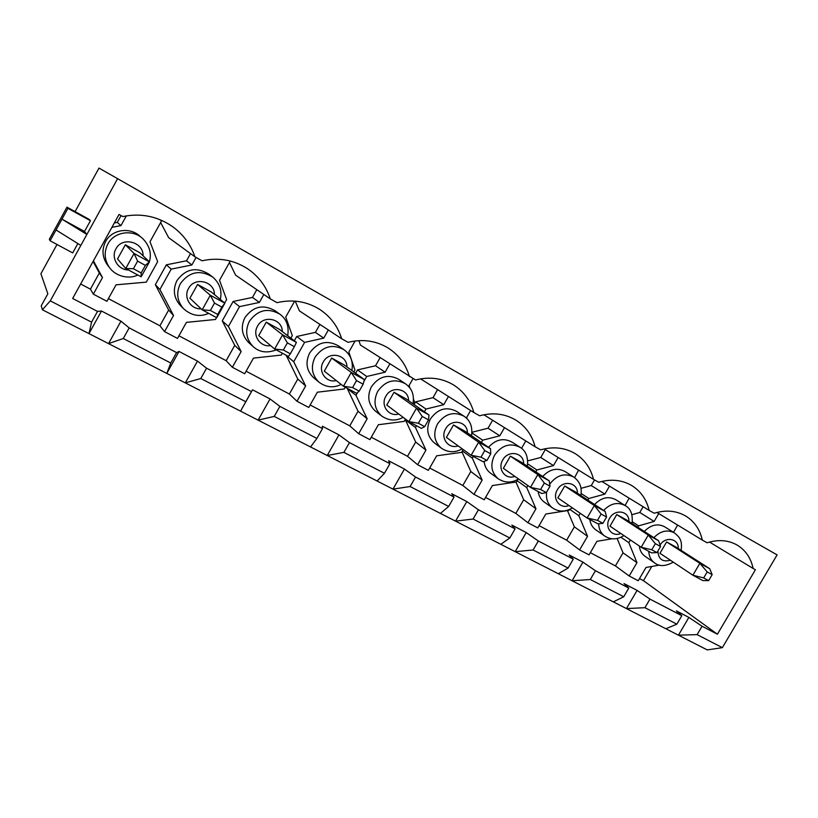 <?xml version="1.0" encoding="UTF-8"?>
<svg xmlns="http://www.w3.org/2000/svg" width="818" height="818" viewBox="0 0 818 818"><rect width="100%" height="100%" fill="white"/><g stroke="black" fill="none" stroke-linecap="round" stroke-linejoin="round"><path stroke-width="1.23" d="M56.994 244.48L40.9 273.744L47.843 293.795L41.217 305.82L42.383 309.766L50.287 300.86L117.608 178.672L98.998 168.089L75.062 211.617M77.853 243.559L72.7 252.915L50.092 240.778L49.336 239.245L66.964 207.148L89.234 219.418L90.43 220.727L84.51 231.463L86.872 234.449L61.974 219.163L84.51 231.463M639.502 578.592L643.459 580.678L717.396 634.226L702.059 626.24L688.879 617.406L676.343 610.872L681.823 615.698L649.952 599.103L637.089 590.391L623.991 583.561L628.786 588.081L595.432 570.708L582.927 562.14L569.226 554.993L573.265 559.164L538.326 540.974L526.23 532.569L511.863 525.074L515.084 528.868L478.428 509.778L466.802 501.567L451.74 493.714L454.041 497.078L415.554 477.037L404.45 469.041L388.632 460.79L389.93 463.694L349.45 442.61L338.949 434.879L322.323 426.209L322.496 428.571L279.879 406.382L270.052 398.939L252.547 389.808L251.484 391.597L206.565 368.202L197.496 361.096L179.04 351.464L176.596 352.599L129.172 327.895L120.972 321.177L101.493 311.014L97.516 311.413L91.575 322.159L50.287 300.86M630.402 539.962L628.827 542.671L636.977 562.661L629.195 575.995L638.234 580.749L645.995 567.477L659.574 565.074M629.195 575.995L615.422 565.903L590.33 552.671M580.248 513.295L578.858 515.688L587.539 536.291L579.614 549.921L589.042 554.88L596.935 541.311L612.068 538.776M579.614 549.921L566.639 540.187L539.062 525.647M527.896 485.565L526.741 487.548L535.974 508.796L527.927 522.733L537.753 527.907L545.79 514.031L568.98 510.36L569.492 509.471M527.927 522.733L515.821 513.397L485.565 497.446M473.315 456.464L472.334 458.172L482.17 480.094L473.97 494.358L484.236 499.757L492.405 485.555L516.434 481.986L517.958 479.328M473.97 494.358L462.835 485.463L429.695 467.998M416.474 425.728L415.472 427.477L425.953 450.115L417.609 464.716L428.346 470.35L436.659 455.82L461.556 452.354L463.172 449.532M417.609 464.716L407.528 456.311L371.28 437.201M357.65 392.446L355.994 395.36L367.17 418.765L358.683 433.714L369.91 439.624L378.366 424.736L404.204 421.393L405.513 419.102M358.683 433.714L349.767 425.861L310.145 404.971M328.345 329.951L323.734 338.131L304.613 342.384L293.713 361.73L305.646 385.953L296.995 401.27L308.744 407.456L317.364 392.2L344.204 388.99L345.227 387.19M296.995 401.27L289.368 394.02L246.106 371.219M263.846 294.48L259.388 302.435L239.531 306.627L228.427 326.484L241.167 351.566L232.353 367.272L244.674 373.754L253.457 358.12L281.361 355.063L282.394 353.212M232.353 367.272L226.146 360.697L178.938 335.809M196.064 257.445L191.882 264.971L171.228 269.112L159.909 289.49L173.528 315.492L164.551 331.607L177.486 338.417L186.422 322.374L215.461 319.48L216.525 317.589M164.551 331.607L159.909 325.779L108.405 298.631M93.436 260.84L102.485 277.599L93.334 294.153L106.923 301.3L116.044 284.828L146.299 282.138L157.659 261.658L150.001 241.739L161.443 221.085L160.113 219.725M93.334 294.153L90.43 289.153L80.655 283.999M160.635 222.537L168.651 237.67L194.888 256.791C190.655 244.357 183.089 234.204 172.179 226.351C157.199 216.187 140.747 212.925 122.823 216.555L119.039 214.439L72.659 298.468L97.516 311.413M688.879 617.406L678.429 635.177L707.233 649.911L722.355 647.651L697.12 634.625L678.429 635.177L665.852 628.745L676.844 624.165L644.921 607.692L626.455 608.582L613.306 601.854L623.725 596.751L590.31 579.512L572.099 580.77L558.336 573.735L568.101 568.05L533.101 549.993L515.187 551.659L500.78 544.287L509.819 537.978L473.101 519.031L455.554 521.148L440.432 513.418L448.673 506.434L410.115 486.536L392.977 489.133L377.108 481.015L384.45 473.285L343.908 452.374L327.241 455.503L310.554 446.965L316.903 438.438L274.224 416.413L258.11 420.135L240.543 411.147L245.778 401.73L200.788 378.519L185.308 382.885L166.79 373.417L170.778 363.028L123.283 338.519L108.528 343.611L42.383 309.766M179.04 351.464L166.79 373.417L108.528 343.611L120.972 321.177M101.493 311.014L88.988 333.611L91.575 322.159M129.172 327.895L123.283 338.519M176.596 352.599L170.778 363.028M93.088 261.453L99.336 273.018L90.43 289.153M121.064 215.574L117.311 222.373L114.356 222.936M190.522 253.611L186.514 260.799L166.371 264.817L155.348 284.674L168.651 310.063L159.909 325.779M252.547 389.808L240.543 411.147L185.308 382.885L197.496 361.096M206.565 368.202L200.788 378.519M251.484 391.597L245.778 401.73M256.821 289.674L252.476 297.425L233.089 301.505L222.261 320.861L234.735 345.37L226.146 360.697M295.216 301.147L299.449 310.912L341.668 338.744C337.824 326.331 330.492 316.546 319.644 309.378C306.658 301.331 292.455 299.081 277.036 302.66L270.247 298.867L235.594 275.155L229.459 262.496M270.247 298.867C266.167 286.31 258.611 276.269 247.568 268.744C233.692 259.858 218.518 257.21 202.056 260.789L194.888 256.791M310.554 446.965L258.11 420.135L270.052 398.939M279.879 406.382L274.224 416.413M322.496 428.571L316.903 438.438M286.167 355.257L297.803 379.061L289.368 394.02M319.91 324.398L315.411 332.374L296.729 336.495L294.316 340.779M377.108 481.015L327.241 455.503L338.949 434.879M349.45 442.61L343.908 452.374M389.93 463.694L384.45 473.285M347.139 388.223L358.049 411.26L349.767 425.861M380.094 357.701L375.534 365.748L357.507 369.92L355.625 373.243M420.585 378.867L473.837 412.538C470.534 400.687 463.806 391.515 453.673 385.012C442.119 378.1 429.409 376.433 415.554 379.992L360.421 345.043L358.877 340.625M409.44 376.577C405.871 364.429 398.826 354.94 388.305 348.12C376.086 340.697 362.681 338.764 348.1 342.333L341.668 338.744M440.432 513.418L392.977 489.133L404.45 469.041M415.554 477.037L410.115 486.536M454.041 497.078L448.673 506.434M405.718 419.245L405.36 419.869L415.677 442.047L407.528 456.311M437.599 389.624L433.008 397.671L415.616 401.873L414.092 404.542M500.78 544.287L455.554 521.148L466.802 501.567M478.428 509.778L473.101 519.031M515.084 528.868L509.819 537.978M461.914 451.74L470.831 471.526L462.835 485.463M492.61 420.227L488.029 428.213L471.966 432.262M483.857 414.767L535.115 446.751C532.068 435.207 525.667 426.342 515.913 420.155C504.972 413.673 492.886 412.221 479.655 415.779L473.837 412.538M558.336 573.735L515.187 551.659L526.23 532.569M538.326 540.974L533.101 549.993M573.265 559.164L568.101 568.05M515.943 482.058L523.684 499.767L515.821 513.397M545.299 449.573L540.739 457.477L527.804 460.861M544.236 448.908L593.49 479.338C590.678 468.121 584.594 459.552 575.238 453.642C564.839 447.548 553.316 446.28 540.647 449.839L535.115 446.751M613.306 601.854L572.099 580.77L582.927 562.14M595.432 570.708L590.31 579.512M628.786 588.081L623.725 596.751M567.477 510.596L574.379 526.853L566.639 540.187M594.533 479.921L591.281 485.544L581.046 488.315M601.854 481.434L649.155 510.422C646.578 499.512 640.801 491.229 631.813 485.595C621.925 479.829 610.913 478.734 598.766 482.283L593.49 479.338M665.852 628.745L626.455 608.582L637.089 590.391M649.952 599.103L644.921 607.692M681.823 615.698L676.844 624.165M617.13 538.51L623.03 552.845L615.422 565.903M643.132 506.731L639.778 512.477L631.854 514.696M656.895 512.446L702.314 540.095C699.942 529.481 694.451 521.485 685.842 516.097C676.414 510.636 665.862 509.686 654.195 513.234L649.155 510.422M717.396 634.226L755.413 569.747L753.112 568.459C750.944 558.142 745.73 550.402 737.458 545.248C728.47 540.064 718.357 539.246 707.12 542.784L702.314 540.095M702.059 626.24L697.12 634.625M722.355 647.651L777.1 554.89L117.608 178.672M666.609 541.935L659.973 553.285L692.887 575.218L699.86 563.326L666.609 541.935L676.179 547.191L709.748 568.735L712.171 574.645L707.202 571.935L703.674 577.917L708.664 580.627L712.171 574.645M709.513 542.058L753.112 568.459M643.459 580.678L651.782 566.455M658.735 513.571L654.144 521.444L639.778 512.477M654.144 521.444L638.633 525.851L632.334 521.792M628.827 542.671L620.913 537.273M638.633 525.851L637.825 527.242M636.977 562.661L623.03 552.845M673.5 532.324L677.611 525.064M653.889 537.661C660.555 530.862 667.427 529.287 674.502 532.947L664.686 526.823C657.682 523.213 650.893 524.747 644.308 531.455M639.349 546.015C639.819 550.473 641.701 553.898 644.973 556.271L654.502 562.815C650.913 560.177 649.001 556.352 648.776 551.363M609.502 486.117L604.86 494.103L591.281 485.544M604.86 494.103L588.837 498.499L581.169 493.489M578.858 515.688L569.737 509.358M588.837 498.499L587.897 500.115M587.539 536.291L574.379 526.853M625.064 505.514L629.144 498.152M603.643 510.463C610.535 503.326 617.723 501.71 625.218 505.606L615.903 499.757C608.49 495.902 601.383 497.487 594.594 504.512M589.839 519.481C590.422 523.888 592.355 527.303 595.637 529.716L604.645 536.005C600.821 533.142 598.837 529.072 598.684 523.776M616.752 514.563L609.993 526.168L641.179 547.252L648.285 535.074L616.752 514.563L626.731 520.043L658.613 540.739L660.566 546.485L655.361 543.653L651.772 549.778L656.987 552.61L660.566 546.485M558.132 457.497L553.469 465.585L540.739 457.477M553.469 465.585L536.894 469.972L527.743 463.898M526.741 487.548L517.14 480.749M536.894 469.972L535.8 471.863M535.974 508.796L523.684 499.767M574.584 477.63L578.582 470.135M549.706 484.154C556.792 475.002 564.819 472.651 573.807 477.099L565.054 471.546C557.17 467.405 549.716 469.051 542.702 476.475M538.172 491.546C538.817 496.005 540.81 499.491 544.154 501.996L552.59 508.009C547.743 504.185 545.77 498.847 546.669 491.986M564.717 485.994L557.845 497.876L587.089 517.999L594.328 505.534L564.717 485.994L575.136 491.72L605.146 511.454L606.578 517.027L601.128 514.052L597.477 520.34L602.927 523.295L606.578 517.027M504.501 427.65L499.808 435.82L488.029 428.213M499.808 435.82L482.661 440.176L471.925 432.916M472.334 458.172L462.374 450.933M482.661 440.176L481.362 442.436M482.17 480.094L470.831 471.526M521.966 448.724L521.741 447.988L525.8 440.933M518.53 478.98C511.577 483.121 504.798 483.049 498.182 478.734C491.219 472.507 490.023 464.644 494.593 455.156C501.802 445.104 510.32 442.497 520.146 447.344L512.017 442.119C503.571 437.65 495.728 439.378 488.479 447.293M484.133 461.362C484.624 466.301 486.71 470.197 490.381 473.039L498.182 478.734M510.36 456.158L503.367 468.315L530.473 487.375L537.845 474.604L510.36 456.158L521.25 462.139L549.175 480.8L550.033 486.178L544.328 483.06L540.606 489.501L546.322 492.6L550.033 486.178M448.448 396.485L443.755 404.716L433.008 397.671M443.755 404.716L425.984 409.051L415.616 401.873M415.472 427.477L405.36 419.869M425.984 409.051L424.419 411.781M425.953 450.115L415.677 442.047M471.71 434.644L471.812 433.939M467.109 418.826L466.669 417.436L470.636 410.513M456.628 411.393C446.464 406.26 437.722 408.785 430.401 418.969C425.892 428.397 427.149 436.321 434.154 442.743L441.25 448.09C434.154 441.587 432.896 433.55 437.487 423.98C444.92 413.632 453.786 411.055 464.082 416.26L456.628 411.393M453.52 424.951L446.393 437.405L471.127 455.278L478.642 442.18L453.52 424.951L464.91 431.209L490.524 448.683L490.749 453.837L484.757 450.565L480.964 457.17L486.966 460.422L490.749 453.837M389.797 363.949L385.114 372.19L375.534 365.748M385.114 372.19L366.699 376.484L357.507 369.92M355.994 395.36L347.067 388.356M366.699 376.484L363.867 381.474M367.17 418.765L358.049 411.26M413.888 404.399L414.757 402.875L413.55 399.184M409.961 388.151L409.102 385.493L413.029 378.581M405.084 383.509L398.775 379.307C388.11 373.765 378.99 376.239 371.413 386.74C366.904 396.198 368.192 404.276 375.268 410.984L381.577 415.943C374.409 409.153 373.12 400.953 377.711 391.352C385.401 380.677 394.654 378.151 405.462 383.765C410.217 387.446 414.624 392.129 413.07 403.826M394.02 392.282L386.771 405.053L408.857 421.607L416.526 408.162L394.02 392.282L405.953 398.836L428.99 414.992L428.53 419.879L422.241 416.454L418.366 423.233L424.665 426.648L428.53 419.879M323.734 338.131L315.411 332.374M304.613 342.384L296.729 336.495M293.713 361.73L286.096 355.38M305.646 385.953L297.803 379.061M353.857 371.955L354.951 370.022L348.846 352.057L355.124 340.963M343.672 349.46L338.284 345.769C327.077 339.726 317.527 342.139 309.654 352.998C305.165 362.415 306.443 370.615 313.488 377.609L313.918 377.967M331.679 358.059L324.286 371.147L343.448 386.229L351.259 372.415L331.679 358.059L344.184 364.93L364.368 379.593L363.141 384.204L356.525 380.595L352.578 387.558L359.204 391.157L363.141 384.204M259.388 302.435L252.476 297.425M239.531 306.627L233.089 301.505M228.427 326.484L222.261 320.861M241.167 351.566L234.735 345.37M290.881 338.141L292.302 335.615L285.727 317.036L294.684 301.096M279.378 313.836L275.042 310.738C263.212 304.04 253.171 306.341 244.919 317.629C240.492 326.873 241.699 335.135 248.519 342.405L249.05 342.885M266.269 322.149L258.733 335.584L274.644 349.02L282.619 334.828L266.269 322.149L279.398 329.357L296.413 342.384L294.337 346.668L287.374 342.865L283.345 350.022L290.318 353.805L294.337 346.668M191.882 264.971L186.514 260.799M171.228 269.112L166.371 264.817M159.909 289.49L155.348 284.674M173.528 315.492L168.651 310.063M224.664 303.028L226.617 299.531L219.521 280.308L230.277 261.034M212.066 276.566L208.938 274.183C196.412 266.576 185.768 268.682 176.995 280.513C172.71 289.347 173.702 297.517 179.96 305.012L180.625 305.687M197.578 284.439L189.899 298.233L202.179 309.828L210.318 295.237L197.578 284.439L211.371 292.016L224.858 303.192L216.739 317.711L202.179 309.828L210.39 310.472L217.741 314.46L221.852 307.108L214.5 303.1L210.39 310.472M126.34 215.87L120.952 225.625L117.311 222.373M120.952 225.625L111.923 227.332M102.485 277.599L99.336 273.018M140.052 236.3C130.103 226.709 111.862 229.388 105.624 241.514C101.698 249.429 102.219 257.118 107.189 264.582L107.986 265.625M125.348 244.786L117.516 258.958L125.747 268.498L134.07 253.478L125.348 244.786L139.858 252.752L149.408 261.872L141.125 276.811L125.747 268.498L133.406 268.733L141.177 272.946L145.369 265.38L137.608 261.147L133.406 268.733M80.829 245.41L56.033 229.97L50.092 240.778M66.964 207.148L67.925 208.334L90.43 220.727M67.925 208.334L56.033 229.97M708.664 580.627L702.795 580.575L692.887 575.218L703.674 577.917M707.202 571.935L699.86 563.326L709.748 568.735M137.608 261.147L134.07 253.478L149.408 261.872L145.369 265.38M141.177 272.946L141.125 276.811M214.5 303.1L210.318 295.237L224.858 303.192L221.852 307.108M217.741 314.46L216.739 317.711M290.318 353.805L288.468 356.495L274.644 349.02L283.345 350.022M287.374 342.865L282.619 334.828L296.413 342.384M359.204 391.157L356.576 393.335L343.448 386.229L352.578 387.558M356.525 380.595L351.259 372.415L364.368 379.593M424.665 426.648L421.362 428.366L408.857 421.607L418.366 423.233M422.241 416.454L416.526 408.162L428.99 414.992M486.966 460.422L483.029 461.72L471.127 455.278L480.964 457.17M484.757 450.565L478.642 442.18L490.524 448.683M546.322 492.6L541.823 493.52L530.473 487.375L540.606 489.501M544.328 483.06L537.845 474.604L549.175 480.8M656.987 552.61L651.537 552.856L641.179 547.252L651.772 549.778M655.361 543.653L648.285 535.074L658.613 540.739M602.927 523.295L597.938 523.857L587.089 517.999L597.477 520.34M601.128 514.052L594.328 505.534L605.146 511.454M660.065 545.003C665.555 535.933 678.879 538.581 678.255 548.52M670.412 560.238C662.57 562.314 658.408 559.236 657.917 551.025M620.78 533.459C611.946 537.559 604.083 527.017 609.604 518.315C614.85 508.407 629.482 510.872 628.899 521.444M568.96 505.524C559.88 509.491 551.761 498.622 557.344 489.788C562.672 479.645 577.907 482.323 577.406 493.203M514.798 476.352C505.452 480.146 497.119 468.949 502.743 459.992C508.172 449.583 524.052 452.507 523.622 463.714M458.111 445.871C448.509 449.409 439.982 437.886 445.657 428.826C451.178 418.141 467.743 421.342 467.395 432.896M398.693 413.99C388.836 417.18 380.206 405.329 385.881 396.209C391.515 385.227 408.836 388.724 408.56 400.667M341.167 384.44C333.499 388.192 326.085 387.425 318.938 382.149C311.801 375.053 310.513 366.73 315.073 357.159C323.079 346.116 332.773 343.662 344.143 349.787C350.861 355.053 353.437 361.965 351.863 370.503M336.29 380.595C326.198 383.284 317.589 371.167 323.253 362.026C328.989 350.717 347.139 354.572 346.924 366.914M276.259 349.889C267.005 353.427 259.255 352.282 253.018 346.464C246.095 339.081 244.879 330.697 249.378 321.29C257.772 309.817 267.977 307.466 279.981 314.255C286.607 319.194 289.183 326.341 287.691 335.707M270.584 345.585C260.318 347.548 251.964 335.237 257.547 326.167C263.406 314.49 282.476 318.764 282.282 331.566M208.702 313.366C199.633 317.261 191.197 315.646 183.396 308.529C177.036 300.912 176.034 292.609 180.389 283.621C189.316 271.596 200.134 269.439 212.864 277.169C219.786 283.376 222.261 290.789 220.298 299.419M201.085 308.795C190.839 309.613 183.15 297.333 188.529 288.498C194.541 276.392 214.664 281.218 214.428 294.541M137.741 274.981C130.256 279.163 116.248 277.22 109.418 267.476C104.367 259.889 103.845 252.067 107.843 244.02C114.183 231.668 132.741 228.938 142.853 238.692C149.643 245.87 151.8 253.58 149.346 261.821M128.498 269.981C118.119 270.093 110.645 257.66 115.941 248.876C122.168 236.228 143.62 241.862 143.089 255.84M168.794 224.132L172.179 226.351M245.267 267.292L247.568 268.744M317.946 308.335L319.644 309.378M386.996 347.323L388.305 348.12M452.62 384.378L453.673 385.012M515.043 419.634L515.913 420.155M574.502 453.213L575.238 453.642M631.199 485.227L631.813 485.595M685.3 515.78L685.842 516.097M674.502 532.947C679.124 537.068 682.56 539.379 681.128 550.371M673.286 562.15C665.453 566.475 659.196 566.7 654.502 562.815M625.218 505.606C630.76 508.581 633.03 514.542 632.038 523.489M623.909 535.575C617.283 539.768 610.862 539.911 604.645 536.005M573.807 477.099C579.88 481.516 582.222 487.64 580.831 495.463M572.375 507.866C565.545 512.058 558.95 512.099 552.59 508.009M520.146 447.344C525.902 450.779 528.316 457.078 527.375 466.229M464.082 416.26C468.448 419.276 473.101 424.614 471.505 435.708M462.19 448.816C455.002 452.906 448.029 452.661 441.25 448.09M403.151 417.333C395.932 421.301 388.744 420.841 381.577 415.943M318.938 382.149L313.488 377.609M253.018 346.464L248.519 342.405M183.396 308.529L179.96 305.012M109.418 267.476L107.189 264.582M149.213 262.22L145.42 269.061"/></g></svg>
